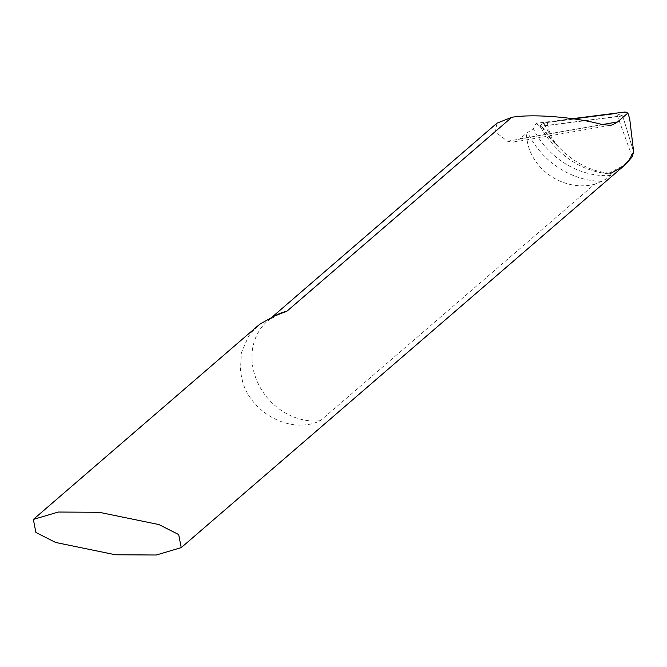 <?xml version="1.0" encoding="UTF-8"?>
<svg xmlns="http://www.w3.org/2000/svg" width="667" height="667" viewBox="0 0 667 667"><rect width="100%" height="100%" fill="white"/><g stroke="black" fill="none" stroke-linecap="round" stroke-linejoin="round"><path stroke-width="0.5" stroke-dasharray="3.33 2.5" d="M257.579 326.046L248.524 336.235L241.337 352.901L240.428 371.436L242.53 381.299C250.917 412.806 290.695 435.009 320.402 420.685L594.514 184.292L601.901 181.274C607.045 178.656 610.063 176.705 610.955 175.438L609.805 173.895C580.815 171.394 557.562 155.578 540.053 126.455C557.562 155.578 580.815 171.394 609.805 173.895L609.004 173.087C590.512 171.219 573.787 162.581 558.821 147.19L555.503 143.338L550.25 135.209L543.713 123.362A4.419 1.042 163 0 1 547.215 122.47L616.608 113.64L622.67 115.941L633.65 151.868L622.67 115.941L625.037 111.998M572.486 118.684L536.168 123.303L533.35 128.714L526.305 133.383L527.013 139.52C531.291 170.594 564.816 191.821 594.514 184.292M496.915 123.195L495.414 131.916L507.404 141.212L513.482 142.104L515.308 141.629L519.977 138.844L526.305 133.383M623.136 166.525L609.805 173.895M536.168 123.303L540.053 126.455L541.087 124.704L543.713 123.362M622.67 115.941L540.053 126.455L622.67 115.941M632.224 156.837L616.608 113.64M609.004 173.087L625.162 164.774M547.215 122.47L616.608 113.64L622.67 115.941L540.053 126.455C539.845 125.004 542.238 123.678 547.215 122.47L550.25 135.209M320.402 420.685A58.971 50.542 49.2 0 1 254.594 374.454A58.971 50.542 49.2 0 1 267.734 320.844A58.971 50.542 49.2 0 1 275.296 315.608M519.977 138.844L602.226 124.596M507.404 141.212L602.668 124.712M610.955 175.438A73.562 61.697 42.7 0 1 533.35 128.714M601.901 181.274A74.837 62.756 42.7 0 1 527.772 132.683M622.828 115.733L539.811 126.296M558.821 147.19A81.816 68.618 42.7 0 1 540.779 125.071M555.503 143.338A81.983 68.751 42.7 0 1 541.087 124.704M279.089 314.215L267.734 320.844L272.403 316.817M513.882 142.038L610.297 125.329"/><path stroke-width="1" d="M602.226 124.596L617.584 121.928L612.706 124.754L610.655 125.263L602.668 124.712C576.063 117.159 532.816 113.64 511.756 117.317L286.927 311.214L275.087 315.691L260.297 323.854L257.579 326.046L33.35 519.418L35.901 532.474L55.644 542.471L115.433 554.769L156.303 555.002L181.232 547.624L178.681 534.567L158.938 524.57L99.15 512.281L58.279 512.039L33.35 519.426M625.162 164.774L632.224 156.837L633.65 151.868L629.173 159.905L623.136 166.525L629.173 159.905L633.65 151.868L629.681 118.609L627.864 113.073L617.584 121.928M627.864 113.073L625.037 111.998L572.486 118.684M511.756 117.317L496.915 123.195L272.403 316.817M609.805 173.895L623.136 166.525M275.296 315.608A58.971 50.542 49.2 0 1 286.927 311.214M279.89 313.932L279.089 314.215M181.232 547.624L625.287 164.666"/></g></svg>
